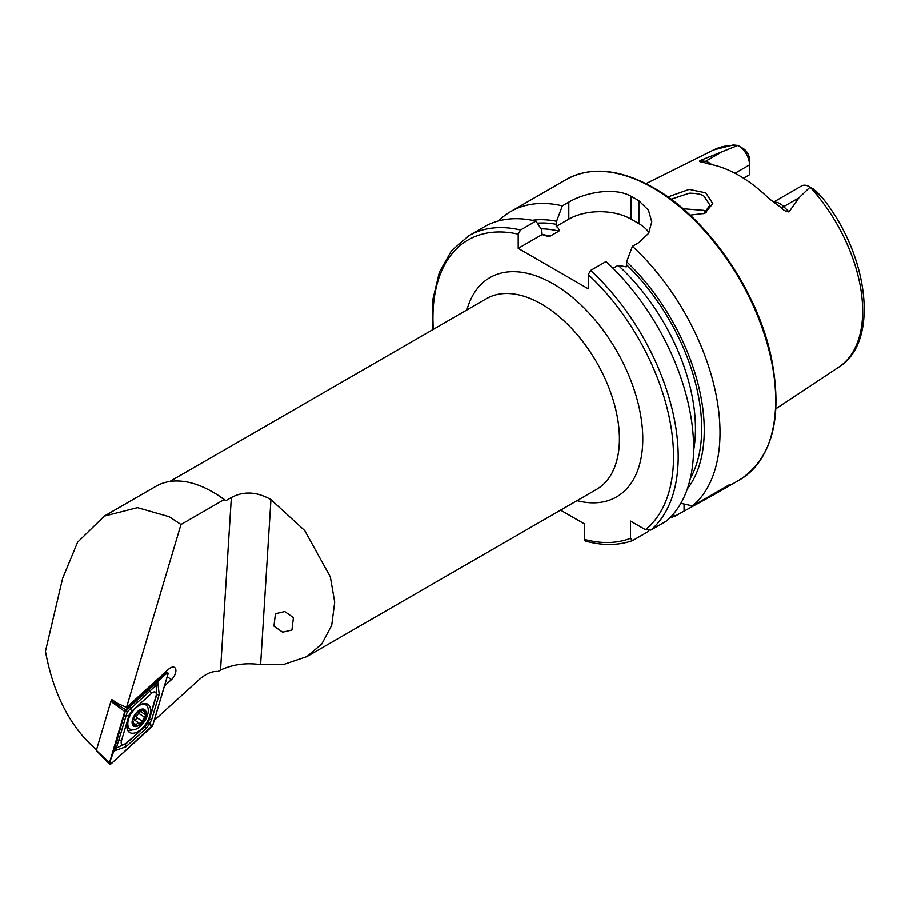 <?xml version="1.0" encoding="UTF-8"?>
<svg xmlns="http://www.w3.org/2000/svg" width="909" height="909" viewBox="0 0 909 909"><rect width="100%" height="100%" fill="white"/><g stroke="black" fill="none" stroke-linecap="round" stroke-linejoin="round"><path stroke-width="1.36" d="M703.759 213.763L709.94 205.093L703.896 196.071C701.578 194.242 696.714 193.276 689.306 193.162L671.069 199.207M667.91 196.923L689.158 189.379L705.77 192.833L712.792 203.571L704.85 213.342L690.09 215.103M284.756 611.575L275.438 613.734L273.939 626.131L282.619 632.187L291.937 630.039L293.425 617.631L284.756 611.575M164.495 685.943L171.369 679.693A8.351 4.477 123.3 0 0 175.664 672.546A8.351 4.477 123.3 0 0 174.267 667.32A8.351 4.477 123.3 0 0 168.597 669.229L126.533 707.418L180.982 524.516L169.29 516.755L137.509 507.665L104.262 516.13L77.595 542.253L62.63 578.34L45.45 651.333C53.551 694.885 70.675 727.779 96.808 750.039M180.982 524.516L224.114 499.62A112.864 65.164 -120 0 0 212.411 491.86A112.864 65.164 -120 0 0 155.984 486.27L104.262 516.13M773.423 202.173L801.59 185.913A15.544 8.976 60 0 1 809.362 186.686L809.362 186.686A15.544 8.976 60 0 1 810.067 187.118L798.966 197.798L789.035 211.888C786.149 211.729 783.467 210.274 781.013 207.525L768.764 198.389A127.885 73.834 60 0 0 739.119 175.505A127.885 73.834 60 0 0 709.486 164.165L702.078 161.95C699.714 161.927 699.066 161.45 700.112 160.541L737.858 145.429L733.245 144.929L713.554 149.962A125.408 72.402 60 0 1 737.801 145.406M706.327 212.104L703.896 210.354L682.954 208.706M613.03 268.257L618.131 265.314L626.278 266.86L626.653 261.701L632.425 246.282L638.879 242.555L648.458 233.477L651.776 221.876L648.458 210.184L638.879 200.764A173.426 100.126 -120 0 0 634.982 198.446A173.426 100.126 -120 0 0 631.096 196.264C614.711 186.879 585.305 192.31 568.807 202.105L562.353 205.832L556.581 221.251L556.206 226.398C558.421 227.829 559.308 229.398 558.876 231.102L550.24 236.09L546.695 236.033L542.094 234.545L541.707 229.829L535.946 221.069L520.539 229.966L518.198 234.136L518.198 248.339L588.271 288.801L588.271 274.586L590.611 270.428L606.019 261.531A173.426 100.126 60 0 1 666.195 521.198L650.787 530.095L645.424 529.697L630.505 521.084L630.505 538.31A170.119 98.217 60 0 1 584.373 539.389L585.362 541.094C602.61 545.775 618.325 545.616 632.505 540.616L630.505 538.31M632.425 246.282A173.426 100.126 60 0 1 692.601 505.949L680.852 503.313M669.888 517.812A173.426 100.126 60 0 0 674.66 516.312L715.826 493.621L730.2 484.247L692.601 505.949M735.017 173.244L749.55 164.847L749.55 174.687L743.517 178.164M813.146 188.913L821.486 196.958L810.067 187.118M154.235 720.394L198.741 679.977C205.741 673.785 212.161 670.967 218.024 671.524L220.523 670.081C232.852 664.377 246.214 662.57 260.599 664.661L283.813 664.445L306.856 656.628L321.809 643.958L331.694 625.381L334.705 602.212L330.342 576.92L304.776 530.64L270.95 499.62C256.952 491.644 243.76 490.94 231.352 497.518L225.921 500.666A110.114 63.573 -120 0 0 214.354 492.985L212.411 491.86M224.114 499.62L225.921 500.666M701.203 161.825L702.078 161.95M738.562 145.815A15.544 8.976 -120 0 1 749.55 164.847L749.55 159.677A9.204 5.318 -120 0 0 743.732 148.837L738.562 145.815A15.544 8.976 -120 0 0 737.858 145.429M813.657 189.879L815.987 190.97L821.531 196.776C868.493 253.872 880.207 341.614 838.893 367.043L775.945 408.732M626.653 261.701A159.291 91.968 60 0 1 687.318 488.917M560.569 510.154L584.373 523.891L584.373 539.389M648.571 530.561L648.253 531.56L632.846 540.457M520.539 229.966A173.426 100.126 60 0 0 468.862 235.704L484.27 226.807A173.426 100.126 60 0 1 535.946 221.069M532.231 220.285A159.291 91.968 60 0 1 556.581 221.251M674.66 516.312L673.467 513.915M498.484 220.944A173.426 100.126 60 0 1 510.676 211.558A173.426 100.126 60 0 1 562.353 205.832M648.946 232.636A44.041 25.429 0 0 0 638.879 223.614L631.096 219.126A44.041 25.429 0 0 0 568.807 219.126L556.206 226.398M542.094 234.545L518.198 248.339M126.533 707.418L117.647 703.441L111.818 699.6L111.5 700.68M127.658 720.962A16.794 8.999 123.3 0 0 129.498 732.415A16.794 8.999 123.3 0 0 149.815 715.826A16.794 8.999 123.3 0 0 147.962 704.361A16.794 8.999 123.3 0 0 127.658 720.962M127.874 730.666A16.794 8.999 123.3 0 0 132.339 729.882M146.44 705.361A16.794 8.999 123.3 0 0 145.713 703.566M145.826 725.393A5.511 2.954 123.3 0 0 148.553 721.098L156.03 695.976A5.511 2.954 123.3 0 0 155.348 692.169A5.511 2.954 123.3 0 0 151.485 693.362L131.635 711.383A5.511 2.954 123.3 0 0 128.919 715.678L121.442 740.801A5.511 2.954 123.3 0 0 122.124 744.607A5.511 2.954 123.3 0 0 125.987 743.414L145.235 726.28L148.553 721.098M112.318 699.93L111.171 700.975L125.772 709.781L109.444 762.696L109.546 764.071L111.25 763.73L152.78 725.291L168.017 674.092L167.62 672.512L125.772 709.781M166.222 673.058L164.893 672.592M124.692 711.486L110.898 701.407L96.331 750.38L109.444 762.696M152.712 725.302L167.938 674.148A2.091 1.125 123.3 0 0 167.676 672.694A2.091 1.125 123.3 0 0 166.211 673.16L125.794 709.849A2.091 1.125 123.3 0 0 124.76 711.474L109.535 762.64A2.091 1.125 123.3 0 0 109.796 764.083A2.091 1.125 123.3 0 0 111.262 763.628L151.678 726.939A2.091 1.125 123.3 0 0 152.712 725.302L150.474 725.064L151.678 726.939M151.712 719.474A3.852 1.591 -163.4 0 0 149.178 720.053L156.655 694.931L156.121 685.352L127.305 711.724L116.352 748.141L113.898 751.05L125.431 710.633L157.712 681.875L159.2 694.34L151.712 719.474L149.349 724.371L145.872 728.7L126.021 746.721L113.898 751.05L109.535 762.64M127.305 711.724L125.283 710.599L124.76 711.474M147.656 723.416L150.474 725.064M156.121 685.352L157.712 681.875L165.699 673.91L167.938 674.148M116.352 748.141L125.987 743.414M134.191 719.905A3.227 1.727 123.3 0 0 134.009 719.758A3.227 1.727 123.3 0 0 132.998 719.655M132.714 720.519L133.293 721.496L132.714 720.519L136.941 712.633A9.226 4.943 123.3 0 0 132.714 720.519A9.226 4.943 123.3 0 0 134.748 725.825L137.827 723.121L139.611 723.496M134.009 719.758L139.475 723.394L141.304 722.928A9.226 4.943 123.3 0 0 145.451 715.338L145.554 714.792A9.226 4.943 123.3 0 0 143.656 709.827L143.304 709.713A9.226 4.943 123.3 0 0 140.475 710.088A9.226 4.943 123.3 0 0 137.259 712.326L136.941 712.633M140.577 711.577L145.554 714.792L143.304 709.713L139.77 712.031L137.259 712.326M130.669 714.326A14.453 7.738 123.3 0 0 128.021 721.348A14.453 7.738 123.3 0 0 130.101 729.166A14.453 7.738 123.3 0 0 135.918 729.166A14.453 7.738 123.3 0 0 148.065 712.826A14.453 7.738 123.3 0 0 145.985 705.02A14.453 7.738 123.3 0 0 140.168 705.02A14.453 7.738 123.3 0 0 138.111 706.123M132.237 720.712A9.908 5.306 123.3 0 0 137.657 726.075A9.908 5.306 123.3 0 0 145.985 714.872A9.908 5.306 123.3 0 0 140.577 709.52A9.908 5.306 123.3 0 0 132.237 720.712M126.862 726.995A14.453 7.738 123.3 0 0 127.283 727.314L130.101 729.166M132.703 721.11L134.748 725.825A9.226 4.943 123.3 0 0 140.997 723.246M141.304 722.928L145.451 715.338M133.293 721.496L132.691 720.723M139.952 711.94A1.841 0.989 -56.7 0 1 138.838 713.395A3.227 1.727 123.3 0 0 136.611 717.496A1.841 0.989 -56.7 0 1 135.93 719.28A1.841 0.989 -56.7 0 1 134.509 720.087M773.627 202.321A15.544 8.976 60 0 1 779.967 203.65A15.544 8.976 60 0 1 783.728 206.593L789.035 211.888M781.013 207.525A7.704 2.659 134.9 0 0 783.728 206.593L798.966 197.798M653.094 187.993A173.426 100.126 60 0 1 766.378 340.818A173.426 100.126 60 0 1 739.801 479.782C772.923 457.647 783.308 416.277 770.934 355.646C756.47 289.017 706.532 217.376 653.912 187.913C620.177 168.938 590.998 166.108 566.375 179.403A173.426 100.126 60 0 1 653.094 187.993M169.744 481.509L486.508 298.629A110.114 63.573 60 0 1 541.559 304.083A110.114 63.573 60 0 1 613.484 401.108A110.114 63.573 60 0 1 596.611 489.337L306.856 656.628M466.919 309.935A126.624 73.106 60 0 1 553.24 283.858A126.624 73.106 60 0 1 641.97 424.605A126.624 73.106 60 0 1 577.022 500.654M810.203 187.209A125.408 72.402 60 0 1 838.893 367.043M231.352 497.518L220.523 670.081M590.611 270.428A173.426 100.126 60 0 1 650.787 530.095M588.271 274.586A170.119 98.217 60 0 1 645.424 529.697M626.653 264.814A155.666 89.877 60 0 1 690.374 478.236M433.343 329.319A170.119 98.217 60 0 1 518.198 234.136M542.071 234.511A151.258 87.332 60 0 1 550.24 236.09M618.131 265.314A151.258 87.332 60 0 1 693.578 450.603M541.037 228.795A151.258 87.332 60 0 1 558.876 231.102M537.333 223.171A155.666 89.877 60 0 1 556.581 224.364M638.879 200.764L638.879 223.614M631.096 196.264L631.096 219.126M568.807 202.105L568.807 219.126M684.057 510.892L684.057 504.041M702.532 162.029A7.704 5.704 98.9 0 0 705.418 161.382L700.112 160.541M711.713 164.597A15.544 8.976 -120 0 0 705.418 161.382L720.655 152.587M270.95 499.62L260.599 664.661M167.256 676.637L171.369 679.693M110.057 761.753L111.262 763.628M165.699 673.91L166.211 673.16M125.283 710.599L125.794 709.849M126.021 746.721L125.385 744.301L145.235 726.28A3.852 1.409 47.8 0 0 145.872 728.7M116.25 741.108A3.852 1.591 -163.4 0 1 118.795 740.517L121.442 740.801M123.738 715.985L128.919 715.678M129.578 706.759L131.635 711.383M149.428 688.738A3.852 1.409 47.8 0 0 150.065 691.147L151.485 693.362M159.2 694.34L156.655 694.931L156.03 695.976M142.156 710.213L143.622 711.179M138.838 713.395L144.122 716.883M136.611 717.496L141.895 720.973M134.43 723.609L136.214 724.78M715.826 493.621L739.801 479.782M713.554 149.962L645.981 183.629M468.862 235.704L451.512 250.657L439.388 272.121L432.979 298.925L432.502 329.808M510.676 211.558L566.375 179.403M813.828 189.265L809.362 186.686M96.343 750.72L109.546 764.071M165.688 671.876L167.62 672.512M143.838 703.6L145.985 705.02"/></g></svg>
